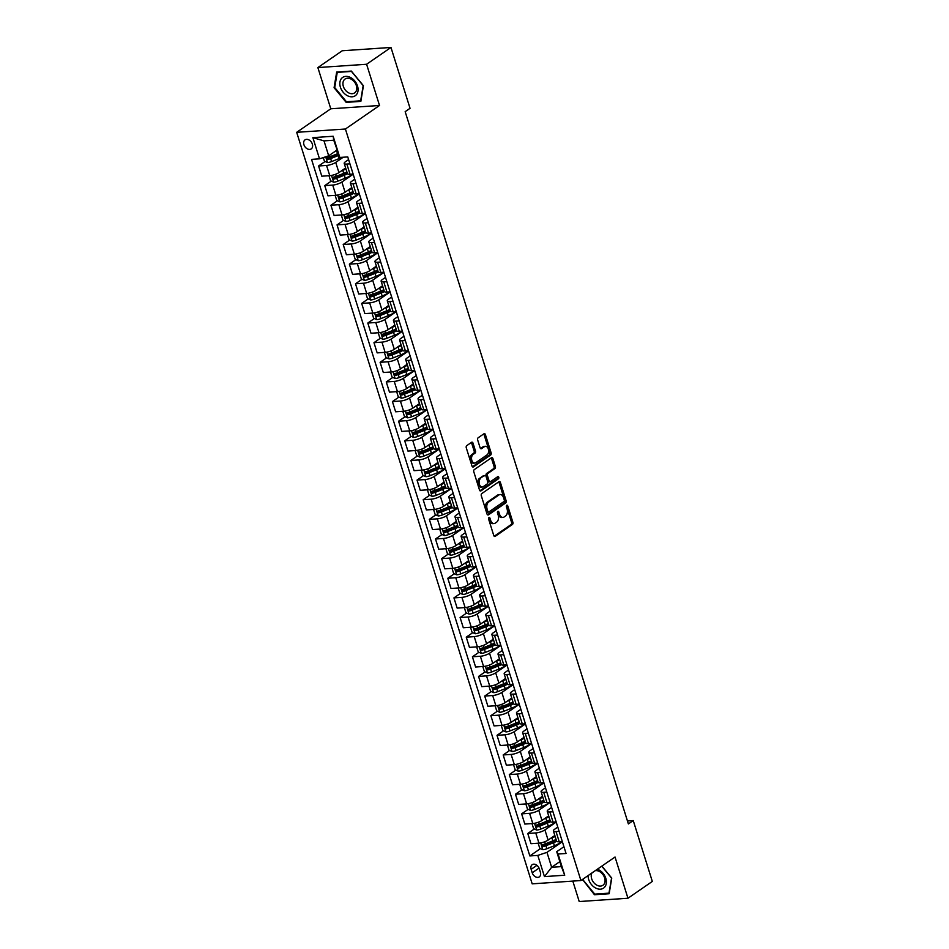 <?xml version="1.0" encoding="UTF-8"?>
<svg xmlns="http://www.w3.org/2000/svg" width="949" height="949" viewBox="0 0 949 949"><rect width="100%" height="100%" fill="white"/><g stroke="black" fill="none" stroke-linecap="round" stroke-linejoin="round"><path stroke-width="1.42" d="M488.949 517.561A1.174 0.747 86.1 0 0 488.616 519.103L493.753 535.473A1.684 1.068 86.1 0 0 494.82 536.493A1.684 1.068 86.1 0 0 495.188 536.363L512.413 524.477A1.684 1.068 86.1 0 0 512.887 522.282L507.751 505.9A1.174 0.747 86.1 0 0 506.41 506.825L507.074 508.949A5.374 3.416 86.1 0 1 505.556 515.983L504.121 516.98A5.374 3.416 86.1 0 1 502.946 517.407A5.374 3.416 86.1 0 1 499.518 514.156L498.854 512.033A1.174 0.747 86.1 0 0 497.513 512.958L498.178 515.082A5.374 3.416 86.1 0 1 496.659 522.128L495.224 523.113A5.374 3.416 86.1 0 1 494.049 523.54A5.374 3.416 86.1 0 1 490.621 520.289L489.957 518.178A1.174 0.747 86.1 0 0 488.949 517.561M303.905 144.663A5.469 3.95 -124.6 0 0 311.236 148.886A5.469 3.95 -124.6 0 0 312.34 144.094A5.469 3.95 -124.6 0 0 305.02 139.871A5.469 3.95 -124.6 0 0 303.905 144.663M473.029 443.183A1.684 1.068 86.1 0 0 471.961 442.163A1.684 1.068 86.1 0 0 471.582 442.305L466.754 445.639A1.684 1.068 86.1 0 0 466.279 447.833L471.985 466.03A1.684 1.068 86.1 0 0 473.053 467.038A1.684 1.068 86.1 0 0 473.421 466.908L490.645 455.034A1.684 1.068 86.1 0 0 491.119 452.827L485.413 434.642A1.684 1.068 86.1 0 0 484.346 433.622A1.684 1.068 86.1 0 0 483.978 433.752L478.142 437.786A1.684 1.068 86.1 0 0 477.667 439.98L480.111 447.774A1.684 1.068 86.1 0 0 481.179 448.782A1.684 1.068 86.1 0 0 481.546 448.652L484.441 446.659A4.496 2.859 86.1 0 1 485.425 446.291A4.496 2.859 86.1 0 1 488.486 449.779A4.496 2.859 86.1 0 1 487.027 454.903L475.686 462.721A4.496 2.859 86.1 0 1 474.702 463.076A4.496 2.859 86.1 0 1 471.641 459.589A4.496 2.859 86.1 0 1 473.1 454.476L474.998 453.171A1.684 1.068 86.1 0 0 475.473 450.965L473.029 443.183L471.712 443.278A1.684 1.068 86.1 0 0 471.273 442.519M379.517 105.481L366.599 64.259L390.964 47.45L342.233 50.76L317.868 67.569L330.786 108.791L296.681 132.326L345.412 129.017L379.517 105.481L330.786 108.791M572.816 881.099L579.222 901.55L627.953 898.24L615.035 857.018L580.918 880.542L345.412 129.017M627.953 898.24L652.319 881.431L633.244 820.577L627.443 820.968M390.964 47.45L410.039 108.305L405.164 111.674L628.38 823.934L633.244 820.577M481.784 493.575A1.684 1.068 86.1 0 0 481.309 495.781L487.003 513.967A1.684 1.068 86.1 0 0 488.083 514.987A1.684 1.068 86.1 0 0 488.45 514.856L505.663 502.97A1.684 1.068 86.1 0 0 506.137 500.775L500.443 482.578A1.684 1.068 86.1 0 0 499.376 481.57A1.684 1.068 86.1 0 0 498.996 481.701L481.784 493.575M479.494 490.004L473.8 471.807A1.684 1.068 86.1 0 1 474.275 469.613L491.487 457.726A1.684 1.068 86.1 0 1 491.855 457.596A1.684 1.068 86.1 0 1 492.934 458.616L495.366 466.398A1.684 1.068 86.1 0 1 494.892 468.592L487.916 473.409A1.684 1.068 86.1 0 0 487.442 475.615L489.055 480.775A1.684 1.068 86.1 0 0 490.123 481.795A1.684 1.068 86.1 0 0 490.491 481.665L497.762 476.647A1.174 0.747 86.1 0 1 498.439 478.806L480.941 490.882A1.684 1.068 86.1 0 1 480.562 491.013A1.684 1.068 86.1 0 1 479.494 490.004M540.384 872.226L539.305 868.774A5.303 3.832 -124.6 0 0 532.211 864.681A5.303 3.832 -124.6 0 0 531.143 869.331L532.223 872.783A5.303 3.832 -124.6 0 0 539.317 876.876A5.303 3.832 -124.6 0 0 540.384 872.226M296.681 132.326L532.187 883.851L580.918 880.542M559.827 861.633L551.642 867.279L561.393 866.615L556.719 851.692L558.083 854.029L566.055 853.483L347.761 156.929L339.801 157.463L333.751 140.215L324.012 140.879L328.686 155.802L336.871 150.156M558.083 854.029L564.726 875.227L544.453 876.603L537.798 855.405L546.968 852.356L562.377 841.727M540.456 848.62L529.839 855.939L537.798 855.405M529.839 855.939L311.545 159.385L319.516 158.839L312.873 137.641L333.158 136.265L339.801 157.463M366.599 64.259L317.868 67.569M546.968 852.356L551.642 867.279L544.453 876.603M325.116 161.484L318.591 165.98L326.563 165.446A6.845 1.862 -17.4 0 0 335.732 162.398L343.218 157.237M318.591 165.98L321.794 176.194L329.766 175.648A6.845 1.862 -17.4 0 0 338.923 172.611L345.638 167.973M331.272 181.117L324.748 185.613L332.719 185.079A6.845 1.862 -17.4 0 0 341.877 182.03L353.194 174.225M324.748 185.613L327.951 195.826L335.91 195.28A6.845 1.862 -17.4 0 0 345.08 192.244L351.794 187.605M337.417 200.749L330.904 205.245L338.864 204.711A6.845 1.862 -17.4 0 0 348.034 201.662L359.339 193.857M330.904 205.245L334.095 215.459L342.067 214.913A6.845 1.862 -17.4 0 0 351.237 211.876L357.951 207.238M343.574 220.382L337.049 224.877L345.021 224.344A6.845 1.862 -17.4 0 0 354.191 221.295L365.495 213.489M337.049 224.877L340.252 235.091L348.224 234.545A6.845 1.862 -17.4 0 0 357.382 231.509L364.096 226.87M349.73 240.014L343.206 244.51L351.177 243.976A6.845 1.862 -17.4 0 0 360.335 240.927L371.652 233.122M343.206 244.51L346.409 254.723L354.368 254.178A6.845 1.862 -17.4 0 0 363.538 251.141L370.252 246.503M355.875 259.646L349.362 264.142L357.322 263.608A6.845 1.862 -17.4 0 0 366.492 260.56L377.797 252.754M349.362 264.142L352.553 274.356L360.525 273.81A6.845 1.862 -17.4 0 0 369.695 270.773L376.397 266.135M362.032 279.279L355.507 283.775L363.479 283.241A6.845 1.862 -17.4 0 0 372.649 280.192L383.954 272.387M355.507 283.775L358.71 293.988L366.682 293.443A6.845 1.862 -17.4 0 0 375.84 290.406L382.554 285.768M368.176 298.911L361.664 303.407L369.636 302.873A6.845 1.862 -17.4 0 0 378.793 299.825L390.098 292.019M361.664 303.407L364.867 313.621L372.827 313.075A6.845 1.862 -17.4 0 0 381.996 310.038L388.71 305.4M374.333 318.544L367.809 323.04L375.78 322.506A6.845 1.862 -17.4 0 0 384.95 319.457L396.255 311.652M367.809 323.04L371.012 333.253L378.983 332.708A6.845 1.862 -17.4 0 0 388.153 329.671L394.855 325.033M380.49 338.176L373.965 342.672L381.937 342.138A6.845 1.862 -17.4 0 0 391.107 339.09L402.412 331.284M373.965 342.672L377.168 352.886L385.128 352.34A6.845 1.862 -17.4 0 0 394.298 349.303L401.012 344.665M386.634 357.809L380.122 362.304L388.082 361.771A6.845 1.862 -17.4 0 0 397.251 358.722L408.556 350.916M380.122 362.304L383.313 372.518L391.285 371.972A6.845 1.862 -17.4 0 0 400.454 368.936L407.168 364.297M392.791 377.441L386.267 381.937L394.238 381.403A6.845 1.862 -17.4 0 0 403.408 378.354L414.713 370.549M386.267 381.937L389.47 392.151L397.441 391.605A6.845 1.862 -17.4 0 0 406.611 388.568L413.313 383.93M398.948 397.073L392.423 401.569L400.395 401.036A6.845 1.862 -17.4 0 0 409.553 397.987L420.87 390.181M392.423 401.569L395.626 411.783L403.586 411.237A6.845 1.862 -17.4 0 0 412.756 408.2L419.47 403.562M405.093 416.706L398.58 421.202L406.54 420.668A6.845 1.862 -17.4 0 0 415.709 417.619L427.014 409.814M398.58 421.202L401.771 431.415L409.743 430.87A6.845 1.862 -17.4 0 0 418.912 427.833L425.627 423.195M411.249 436.338L404.725 440.834L412.696 440.3A6.845 1.862 -17.4 0 0 421.866 437.252L433.171 429.446M404.725 440.834L407.928 451.048L415.899 450.502A6.845 1.862 -17.4 0 0 425.057 447.465L431.771 442.827M417.406 455.971L410.881 460.467L418.853 459.933A6.845 1.862 -17.4 0 0 428.011 456.884L439.328 449.079M410.881 460.467L414.084 470.68L422.044 470.135A6.845 1.862 -17.4 0 0 431.214 467.086L437.928 462.46M423.551 475.603L417.038 480.099L424.998 479.565A6.845 1.862 -17.4 0 0 434.168 476.517L445.472 468.711M417.038 480.099L420.229 490.313L428.201 489.767A6.845 1.862 -17.4 0 0 437.37 486.718L444.085 482.092M429.707 495.236L423.183 499.732L431.154 499.198A6.845 1.862 -17.4 0 0 440.324 496.149L451.629 488.344M423.183 499.732L426.386 509.945L434.357 509.399A6.845 1.862 -17.4 0 0 443.515 506.351L450.229 501.724M435.864 514.868L429.339 519.364L437.311 518.83A6.845 1.862 -17.4 0 0 446.469 515.782L457.786 507.976M429.339 519.364L432.542 529.578L440.502 529.032A6.845 1.862 -17.4 0 0 449.672 525.983L456.386 521.357M442.009 534.501L435.496 538.996L443.456 538.463A6.845 1.862 -17.4 0 0 452.626 535.414L463.931 527.608M435.496 538.996L438.687 549.21L446.659 548.664A6.845 1.862 -17.4 0 0 455.828 545.616L462.531 540.989M448.165 554.133L441.641 558.629L449.612 558.095A6.845 1.862 -17.4 0 0 458.782 555.046L470.087 547.241M441.641 558.629L444.844 568.842L452.815 568.297A6.845 1.862 -17.4 0 0 461.973 565.248L468.687 560.622M454.322 573.765L447.798 578.261L455.769 577.727A6.845 1.862 -17.4 0 0 464.927 574.679L476.232 566.873M447.798 578.261L451 588.475L458.96 587.929A6.845 1.862 -17.4 0 0 468.13 584.881L474.844 580.254M460.467 593.398L453.942 597.894L461.914 597.36A6.845 1.862 -17.4 0 0 471.084 594.311L482.389 586.506M453.942 597.894L457.145 608.107L465.117 607.562A6.845 1.862 -17.4 0 0 474.286 604.513L480.989 599.887M466.623 613.03L460.099 617.526L468.071 616.992A6.845 1.862 -17.4 0 0 477.24 613.944L488.545 606.138M460.099 617.526L463.302 627.74L471.273 627.194A6.845 1.862 -17.4 0 0 480.431 624.145L487.145 619.519M472.768 632.663L466.256 637.159L474.215 636.625A6.845 1.862 -17.4 0 0 483.385 633.576L494.69 625.771M466.256 637.159L469.447 647.372L477.418 646.827A6.845 1.862 -17.4 0 0 486.588 643.778L493.302 639.151M478.925 652.295L472.4 656.791L480.372 656.257A6.845 1.862 -17.4 0 0 489.542 653.209L500.847 645.403M472.4 656.791L475.603 667.005L483.575 666.459A6.845 1.862 -17.4 0 0 492.745 663.41L499.447 658.784M485.081 671.928L478.557 676.423L486.529 675.89A6.845 1.862 -17.4 0 0 495.686 672.841L507.003 665.035M478.557 676.423L481.76 686.637L489.72 686.091A6.845 1.862 -17.4 0 0 498.889 683.043L505.603 678.416M491.226 691.56L484.714 696.056L492.673 695.522A6.845 1.862 -17.4 0 0 501.843 692.473L513.148 684.668M484.714 696.056L487.905 706.27L495.876 705.724A6.845 1.862 -17.4 0 0 505.046 702.675L511.76 698.049M497.383 711.192L490.858 715.688L498.83 715.155A6.845 1.862 -17.4 0 0 508 712.106L519.305 704.3M490.858 715.688L494.061 725.902L502.033 725.356A6.845 1.862 -17.4 0 0 511.191 722.308L517.905 717.681M503.539 730.825L497.015 735.321L504.987 734.787A6.845 1.862 -17.4 0 0 514.144 731.738L525.461 723.933M497.015 735.321L500.218 745.534L508.178 744.989A6.845 1.862 -17.4 0 0 517.347 741.94L524.062 737.314M509.684 750.457L503.172 754.953L511.131 754.419A6.845 1.862 -17.4 0 0 520.301 751.371L531.606 743.565M503.172 754.953L506.363 765.167L514.334 764.621A6.845 1.862 -17.4 0 0 523.504 761.572L530.218 756.946M515.841 770.09L509.316 774.586L517.288 774.052A6.845 1.862 -17.4 0 0 526.458 771.003L537.763 763.198M509.316 774.586L512.519 784.799L520.491 784.254A6.845 1.862 -17.4 0 0 529.649 781.205L536.363 776.579M521.997 789.722L515.473 794.218L523.445 793.684A6.845 1.862 -17.4 0 0 532.603 790.636L543.919 782.83M515.473 794.218L518.676 804.432L526.636 803.886A6.845 1.862 -17.4 0 0 535.805 800.837L542.52 796.211M528.142 809.355L521.63 813.851L529.589 813.317A6.845 1.862 -17.4 0 0 538.759 810.268L550.064 802.463M521.63 813.851L524.821 824.064L532.792 823.518A6.845 1.862 -17.4 0 0 541.962 820.47L548.664 815.843M534.299 828.987L527.774 833.483L535.746 832.949A6.845 1.862 -17.4 0 0 544.916 829.901L556.221 822.095M527.774 833.483L530.977 843.697L538.949 843.151A6.845 1.862 -17.4 0 0 548.107 840.102L554.821 835.476M563.931 846.71L556.719 851.692M557.787 827.077L554.655 829.236A6.845 1.862 -17.4 0 0 553.397 830.921A6.845 1.862 -17.4 0 0 556.031 831.573L559.115 831.36M551.63 807.445L548.51 809.604A6.845 1.862 -17.4 0 0 547.241 811.288A6.845 1.862 -17.4 0 0 549.874 811.941L552.97 811.727M545.473 787.812L542.354 789.971A6.845 1.862 -17.4 0 0 541.096 791.656A6.845 1.862 -17.4 0 0 543.718 792.308L546.814 792.095M539.329 768.18L536.197 770.339A6.845 1.862 -17.4 0 0 534.939 772.023A6.845 1.862 -17.4 0 0 537.573 772.676L540.669 772.462M533.172 748.547L530.052 750.706A6.845 1.862 -17.4 0 0 528.783 752.391A6.845 1.862 -17.4 0 0 531.416 753.043L534.512 752.83M527.015 728.915L523.895 731.074A6.845 1.862 -17.4 0 0 522.638 732.758A6.845 1.862 -17.4 0 0 525.26 733.411L528.356 733.197M520.871 709.283L517.739 711.442A6.845 1.862 -17.4 0 0 516.481 713.126A6.845 1.862 -17.4 0 0 519.115 713.778L522.211 713.565M514.714 689.65L511.594 691.809A6.845 1.862 -17.4 0 0 510.325 693.494A6.845 1.862 -17.4 0 0 512.958 694.146L516.054 693.933M508.557 670.018L505.437 672.177A6.845 1.862 -17.4 0 0 504.18 673.861A6.845 1.862 -17.4 0 0 506.813 674.514L509.898 674.3M502.412 650.385L499.281 652.544A6.845 1.862 -17.4 0 0 498.023 654.229A6.845 1.862 -17.4 0 0 500.657 654.881L503.753 654.668M496.256 630.753L493.136 632.912A6.845 1.862 -17.4 0 0 491.867 634.596A6.845 1.862 -17.4 0 0 494.5 635.249L497.596 635.035M490.099 611.12L486.979 613.279A6.845 1.862 -17.4 0 0 485.722 614.964A6.845 1.862 -17.4 0 0 488.355 615.616L491.44 615.403M483.954 591.488L480.835 593.647A6.845 1.862 -17.4 0 0 479.565 595.331A6.845 1.862 -17.4 0 0 482.199 595.984L485.295 595.77M477.798 571.856L474.678 574.015A6.845 1.862 -17.4 0 0 473.409 575.699A6.845 1.862 -17.4 0 0 476.042 576.351L479.138 576.138M471.653 552.223L468.521 554.382A6.845 1.862 -17.4 0 0 467.264 556.067A6.845 1.862 -17.4 0 0 469.897 556.719L472.982 556.505M465.496 532.591L462.377 534.75A6.845 1.862 -17.4 0 0 461.107 536.434A6.845 1.862 -17.4 0 0 463.741 537.087L466.837 536.873M459.34 512.958L456.22 515.117A6.845 1.862 -17.4 0 0 454.962 516.802A6.845 1.862 -17.4 0 0 457.584 517.454L460.68 517.241M453.195 493.326L450.063 495.485A6.845 1.862 -17.4 0 0 448.806 497.169A6.845 1.862 -17.4 0 0 451.439 497.822L454.535 497.608M447.038 473.693L443.918 475.852A6.845 1.862 -17.4 0 0 442.649 477.537A6.845 1.862 -17.4 0 0 445.283 478.189L448.379 477.976M440.882 454.061L437.762 456.22A6.845 1.862 -17.4 0 0 436.504 457.904A6.845 1.862 -17.4 0 0 439.126 458.557L442.222 458.343M434.737 434.428L431.605 436.587A6.845 1.862 -17.4 0 0 430.348 438.272A6.845 1.862 -17.4 0 0 432.981 438.924L436.077 438.711M428.58 414.796L425.46 416.955A6.845 1.862 -17.4 0 0 424.191 418.639A6.845 1.862 -17.4 0 0 426.825 419.292L429.921 419.078M422.424 395.175L419.304 397.323A6.845 1.862 -17.4 0 0 418.046 399.007A6.845 1.862 -17.4 0 0 420.68 399.659L423.764 399.446M416.279 375.543L413.147 377.69A6.845 1.862 -17.4 0 0 411.89 379.375A6.845 1.862 -17.4 0 0 414.523 380.027L417.619 379.814M410.122 355.911L407.002 358.058A6.845 1.862 -17.4 0 0 405.733 359.742A6.845 1.862 -17.4 0 0 408.367 360.395L411.463 360.181M403.966 336.278L400.846 338.425A6.845 1.862 -17.4 0 0 399.588 340.11A6.845 1.862 -17.4 0 0 402.222 340.762L405.306 340.549M397.821 316.646L394.689 318.793A6.845 1.862 -17.4 0 0 393.432 320.477A6.845 1.862 -17.4 0 0 396.065 321.13L399.161 320.916M391.664 297.013L388.544 299.16A6.845 1.862 -17.4 0 0 387.275 300.845A6.845 1.862 -17.4 0 0 389.909 301.497L393.005 301.284M385.508 277.381L382.388 279.528A6.845 1.862 -17.4 0 0 381.13 281.212A6.845 1.862 -17.4 0 0 383.764 281.865L386.848 281.651M379.363 257.748L376.243 259.896A6.845 1.862 -17.4 0 0 374.974 261.592A6.845 1.862 -17.4 0 0 377.607 262.232L380.703 262.019M373.206 238.116L370.086 240.263A6.845 1.862 -17.4 0 0 368.829 241.959A6.845 1.862 -17.4 0 0 371.45 242.6L374.547 242.386M367.061 218.484L363.93 220.631A6.845 1.862 -17.4 0 0 362.672 222.327A6.845 1.862 -17.4 0 0 365.306 222.968L368.402 222.754M360.905 198.851L357.785 200.998A6.845 1.862 -17.4 0 0 356.516 202.695A6.845 1.862 -17.4 0 0 359.149 203.335L362.245 203.122M354.748 179.219L351.628 181.366A6.845 1.862 -17.4 0 0 350.371 183.062A6.845 1.862 -17.4 0 0 352.992 183.703L356.089 183.489M348.603 159.586L345.472 161.733A6.845 1.862 -17.4 0 0 344.214 163.43A6.845 1.862 -17.4 0 0 346.848 164.07L349.944 163.857M550.088 841.965L545.153 845.381M543.943 822.332L538.996 825.749M537.786 802.7L532.852 806.116M531.63 783.067L526.695 786.484M525.485 763.435L520.538 766.851M519.328 743.802L514.394 747.219M513.184 724.17L508.237 727.586M507.027 704.538L502.08 707.954M500.87 684.905L495.936 688.322M494.726 665.273L489.779 668.689M488.569 645.64L483.622 649.057M482.412 626.008L477.477 629.424M476.268 606.375L471.321 609.792M470.111 586.743L465.176 590.159M463.954 567.111L459.019 570.527M457.809 547.478L452.863 550.894M451.653 527.846L446.718 531.262M445.496 508.213L440.561 511.63M439.351 488.581L434.405 491.997M433.195 468.948L428.26 472.365M427.05 449.316L422.103 452.732M420.893 429.683L415.947 433.1M414.737 410.063L409.802 413.467M408.592 390.43L403.645 393.835M402.435 370.798L397.489 374.203M396.279 351.166L391.344 354.57M390.134 331.533L385.187 334.938M383.977 311.901L379.031 315.305M377.821 292.268L372.886 295.673M371.676 272.636L366.729 276.04M365.519 253.003L360.584 256.408M359.363 233.371L354.428 236.775M353.218 213.739L348.271 217.143M347.061 194.106L342.126 197.511M340.905 174.474L335.97 177.878M334.76 154.841L329.813 158.246M553.397 830.921L556.6 841.134A6.845 1.862 -17.4 0 0 559.222 841.775L562.318 841.561M547.241 811.288L550.444 821.502A6.845 1.862 -17.4 0 0 553.077 822.142L556.173 821.929M541.096 791.656L544.287 801.869A6.845 1.862 -17.4 0 0 546.921 802.51L550.017 802.296M534.939 772.023L538.142 782.237A6.845 1.862 -17.4 0 0 540.764 782.878L543.86 782.664M528.783 752.391L531.986 762.605A6.845 1.862 -17.4 0 0 534.619 763.245L537.715 763.032M522.638 732.758L525.829 742.972A6.845 1.862 -17.4 0 0 528.463 743.613L531.559 743.399M516.481 713.126L519.684 723.34A6.845 1.862 -17.4 0 0 522.318 723.98L525.402 723.767M510.325 693.494L513.528 703.707A6.845 1.862 -17.4 0 0 516.161 704.348L519.257 704.134M504.18 673.861L507.371 684.075A6.845 1.862 -17.4 0 0 510.004 684.715L513.101 684.502M498.023 654.229L501.226 664.442A6.845 1.862 -17.4 0 0 503.86 665.083L506.944 664.869M491.867 634.596L495.07 644.81A6.845 1.862 -17.4 0 0 497.703 645.45L500.799 645.237M485.722 614.964L488.913 625.177A6.845 1.862 -17.4 0 0 491.546 625.818L494.643 625.605M479.565 595.331L482.768 605.545A6.845 1.862 -17.4 0 0 485.402 606.186L488.486 605.972M473.409 575.699L476.612 585.913A6.845 1.862 -17.4 0 0 479.245 586.553L482.341 586.34M467.264 556.067L470.467 566.28A6.845 1.862 -17.4 0 0 473.088 566.921L476.184 566.707M461.107 536.434L464.31 546.648A6.845 1.862 -17.4 0 0 466.944 547.288L470.04 547.087M454.962 516.802L458.153 527.015A6.845 1.862 -17.4 0 0 460.787 527.656L463.883 527.454M448.806 497.169L452.009 507.383A6.845 1.862 -17.4 0 0 454.63 508.023L457.726 507.822M442.649 477.537L445.852 487.75A6.845 1.862 -17.4 0 0 448.486 488.391L451.582 488.189M436.504 457.904L439.695 468.118A6.845 1.862 -17.4 0 0 442.329 468.759L445.425 468.557M430.348 438.272L433.551 448.486A6.845 1.862 -17.4 0 0 436.184 449.126L439.268 448.924M424.191 418.639L427.394 428.853A6.845 1.862 -17.4 0 0 430.027 429.494L433.124 429.292M418.046 399.007L421.237 409.221A6.845 1.862 -17.4 0 0 423.871 409.861L426.967 409.66M411.89 379.375L415.093 389.588A6.845 1.862 -17.4 0 0 417.726 390.229L420.81 390.027M405.733 359.742L408.936 369.956A6.845 1.862 -17.4 0 0 411.569 370.596L414.666 370.395M399.588 340.11L402.779 350.323A6.845 1.862 -17.4 0 0 405.413 350.964L408.509 350.762M393.432 320.477L396.635 330.691A6.845 1.862 -17.4 0 0 399.268 331.331L402.352 331.13M387.275 300.845L390.478 311.058A6.845 1.862 -17.4 0 0 393.111 311.699L396.207 311.497M381.13 281.212L384.333 291.426A6.845 1.862 -17.4 0 0 386.955 292.067L390.051 291.865M374.974 261.592L378.177 271.794A6.845 1.862 -17.4 0 0 380.81 272.434L383.894 272.233M368.829 241.959L372.02 252.161A6.845 1.862 -17.4 0 0 374.653 252.802L377.749 252.6M362.672 222.327L365.875 232.529A6.845 1.862 -17.4 0 0 368.497 233.169L371.593 232.968M356.516 202.695L359.718 212.896A6.845 1.862 -17.4 0 0 362.352 213.537L365.448 213.335M350.371 183.062L353.562 193.264A6.845 1.862 -17.4 0 0 356.195 193.904L359.291 193.703M344.214 163.43L347.417 173.631A6.845 1.862 -17.4 0 0 350.039 174.272L353.135 174.07M328.686 155.802L319.516 158.839M561.393 866.615L564.726 875.227M312.873 137.641L324.012 140.879M333.158 136.265L333.751 140.215M582.496 879.462L594.477 894.741L609.151 893.744L611.749 878.086L601.856 866.105M336.67 72.065L334.084 87.723L346.171 102.373L360.845 101.377L363.431 85.73L351.344 71.068L336.67 72.065M595.45 894.077L594.477 894.741M583.101 879.593L582.389 880.079M347.132 101.709L346.171 102.373M334.783 87.237L334.084 87.723M488.593 518.13A1.174 0.747 86.1 0 1 488.64 518.261L489.304 520.384A5.374 3.416 86.1 0 0 492.733 523.634L494.049 523.54M502.946 517.407L501.63 517.502A5.374 3.416 86.1 0 1 498.201 514.251L497.537 512.128A1.174 0.747 86.1 0 0 497.49 511.997M494.192 536.232L511.096 524.572A1.684 1.068 86.1 0 0 511.558 522.365L506.434 505.995A1.174 0.747 86.1 0 0 506.386 505.853M487.442 514.726L504.346 503.065A1.684 1.068 86.1 0 0 504.821 500.858L499.127 482.673A1.684 1.068 86.1 0 0 498.688 481.914M487.822 511.357A1.174 0.747 86.1 0 0 488.83 511.974L503.943 501.547A1.174 0.747 86.1 0 0 504.275 500.004L503.575 497.762A5.374 3.416 86.1 0 0 500.147 494.512A5.374 3.416 86.1 0 0 498.96 494.951L488.628 502.068A5.374 3.416 86.1 0 0 487.122 509.115L487.822 511.357L486.505 511.44A1.174 0.747 86.1 0 0 487.513 512.057M500.147 494.512L498.83 494.607A5.374 3.416 86.1 0 0 497.644 495.034L498.96 494.951M486.505 511.44L485.805 509.21A5.374 3.416 86.1 0 1 487.312 502.163L497.644 495.034M490.123 481.795L488.806 481.89A1.684 1.068 86.1 0 1 487.739 480.87L486.125 475.71A1.684 1.068 86.1 0 1 486.6 473.504L493.575 468.687A1.684 1.068 86.1 0 0 494.049 466.481L491.606 458.699A1.684 1.068 86.1 0 0 491.179 457.952M479.933 490.752L497.122 478.889A1.174 0.747 86.1 0 0 497.276 476.979M480.668 478.415A4.496 2.859 86.1 0 0 479.209 483.527A4.496 2.859 86.1 0 0 482.258 487.015A4.496 2.859 86.1 0 0 483.255 486.659L487.24 483.907A1.684 1.068 86.1 0 0 487.715 481.701L486.102 476.54A1.684 1.068 86.1 0 0 485.022 475.52A1.684 1.068 86.1 0 0 484.654 475.663L479.352 478.498A4.496 2.859 86.1 0 0 477.893 483.622A4.496 2.859 86.1 0 0 480.941 487.11L482.258 487.015M484.097 475.698A1.684 1.068 86.1 0 0 483.705 475.615A1.684 1.068 86.1 0 0 483.338 475.746L484.654 475.663M479.352 478.498L483.338 475.746M474.702 463.076L473.385 463.171A4.496 2.859 86.1 0 1 470.324 459.684A4.496 2.859 86.1 0 1 471.783 454.559L473.681 453.254A1.684 1.068 86.1 0 0 474.144 451.06L471.712 443.278M485.425 446.291L484.109 446.386A4.496 2.859 86.1 0 0 483.124 446.742L484.441 446.659M480.55 448.521L483.124 446.742M472.424 466.778L489.328 455.117A1.684 1.068 86.1 0 0 489.803 452.922L484.097 434.725A1.684 1.068 86.1 0 0 483.658 433.978M538.83 843.163L538.285 843.602L539.767 848.311L542.887 849.711A4.531 1.234 -17.4 0 0 546.909 848.714L554.418 845.725A13.084 3.571 -17.4 0 0 561.618 841.609M550.527 838.442L551.962 837.872A13.084 3.571 -17.4 0 0 555.129 836.449M553.053 836.698A10.866 2.966 -17.4 0 0 554.904 835.737M556.067 839.438A13.084 3.571 162.6 0 1 552.899 840.85L545.39 843.839A4.531 1.234 162.6 0 1 542.472 844.693L543.065 846.579A4.531 1.234 -17.4 0 0 545.972 845.725L553.492 842.736A13.084 3.571 -17.4 0 0 556.683 841.3M556.434 840.6A10.866 2.966 162.6 0 1 552.757 842.356L545.236 845.345A2.313 0.629 162.6 0 1 544.465 845.606L543.184 845.013M532.674 823.53L532.14 823.969L533.611 828.679L536.743 830.078A4.531 1.234 -17.4 0 0 540.752 829.082L548.273 826.093A13.084 3.571 -17.4 0 0 555.473 821.976M544.37 818.809L545.805 818.24A13.084 3.571 -17.4 0 0 548.973 816.816M546.897 817.065A10.866 2.966 -17.4 0 0 548.747 816.104M549.91 819.806A13.084 3.571 162.6 0 1 546.743 821.217L539.234 824.207A4.531 1.234 162.6 0 1 536.327 825.061L536.909 826.947A4.531 1.234 -17.4 0 0 539.827 826.093L547.336 823.103A13.084 3.571 -17.4 0 0 550.527 821.668M550.278 820.968A10.866 2.966 162.6 0 1 546.6 822.724L539.091 825.713A2.313 0.629 162.6 0 1 538.32 825.974L537.039 825.381M526.529 803.898L525.983 804.337L527.466 809.046L530.586 810.446A4.531 1.234 -17.4 0 0 534.607 809.45L542.116 806.46A13.084 3.571 -17.4 0 0 549.317 802.344M538.225 799.177L539.661 798.607A13.084 3.571 -17.4 0 0 542.816 797.184M540.74 797.433A10.866 2.966 -17.4 0 0 542.603 796.472M543.753 800.173A13.084 3.571 162.6 0 1 540.598 801.585L533.077 804.574A4.531 1.234 162.6 0 1 530.171 805.428L530.764 807.314A4.531 1.234 -17.4 0 0 533.67 806.46L541.179 803.471A13.084 3.571 -17.4 0 0 544.382 802.035M544.121 801.336A10.866 2.966 162.6 0 1 540.444 803.091L532.935 806.081A2.313 0.629 162.6 0 1 532.164 806.342L530.882 805.748M520.372 784.265L519.827 784.704L521.309 789.414L524.429 790.814A4.531 1.234 -17.4 0 0 528.451 789.817L535.971 786.828A13.084 3.571 -17.4 0 0 543.16 782.711M532.069 779.544L533.504 778.975A13.084 3.571 -17.4 0 0 536.671 777.551M534.595 777.8A10.866 2.966 -17.4 0 0 536.446 776.84M537.609 780.541A13.084 3.571 162.6 0 1 534.441 781.952L526.932 784.942A4.531 1.234 162.6 0 1 524.014 785.796L524.607 787.682A4.531 1.234 -17.4 0 0 527.514 786.828L535.034 783.838A13.084 3.571 -17.4 0 0 538.225 782.403M537.976 781.703A10.866 2.966 162.6 0 1 534.299 783.459L526.778 786.448A2.313 0.629 162.6 0 1 526.007 786.709L524.738 786.116M514.216 764.633L513.682 765.072L515.153 769.781L518.284 771.181A4.531 1.234 -17.4 0 0 522.306 770.185L529.815 767.195A13.084 3.571 -17.4 0 0 537.015 763.079M525.912 759.912L527.347 759.342A13.084 3.571 -17.4 0 0 530.515 757.919M528.439 758.168A10.866 2.966 -17.4 0 0 530.289 757.207M531.452 760.908A13.084 3.571 162.6 0 1 528.285 762.32L520.776 765.309A4.531 1.234 162.6 0 1 517.869 766.163L518.451 768.049A4.531 1.234 -17.4 0 0 521.369 767.195L528.878 764.206A13.084 3.571 -17.4 0 0 532.069 762.771M531.82 762.071A10.866 2.966 162.6 0 1 528.142 763.826L520.633 766.816A2.313 0.629 162.6 0 1 519.862 767.077L518.581 766.484M588.131 875.571A11.115 8.031 -124.6 0 0 594.015 887.007A11.115 8.031 -124.6 0 0 604.311 887.505A11.115 8.031 -124.6 0 0 605.545 877.576A11.115 8.031 -124.6 0 0 597.348 869.213M592.01 872.89A8.422 6.074 -124.6 0 0 594.003 882.878A8.422 6.074 -124.6 0 0 602.935 885.263A8.422 6.074 -124.6 0 0 603.493 884.812A8.422 6.074 -124.6 0 0 603.623 875.63A8.422 6.074 -124.6 0 0 595.248 870.66M611.595 877.908L608.973 893.151L594.75 894.124L583.042 879.913L583.196 878.976M601.749 866.176L611.488 877.979M357.512 86.003A11.115 8.031 -124.6 0 0 345.756 76.383A11.115 8.031 -124.6 0 0 340.394 87.166A11.115 8.031 -124.6 0 0 352.15 96.798A11.115 8.031 -124.6 0 0 357.512 86.003M356.326 85.54A8.422 6.074 -124.6 0 0 345.056 79.04A8.422 6.074 -124.6 0 0 343.36 86.418A8.422 6.074 -124.6 0 0 354.618 92.907A8.422 6.074 -124.6 0 0 356.326 85.54M346.444 101.757L334.736 87.557L337.239 72.385L351.462 71.424L363.17 85.624L360.667 100.796L346.444 101.757M508.071 745.001L507.525 745.439L509.008 750.149L512.128 751.549A4.531 1.234 -17.4 0 0 516.149 750.552L523.658 747.563A13.084 3.571 -17.4 0 0 530.859 743.447M519.767 740.279L521.203 739.71A13.084 3.571 -17.4 0 0 524.37 738.286M522.282 738.536A10.866 2.966 -17.4 0 0 524.145 737.575M525.295 741.276A13.084 3.571 162.6 0 1 522.14 742.687L514.619 745.677A4.531 1.234 162.6 0 1 511.713 746.531L512.306 748.417A4.531 1.234 -17.4 0 0 515.212 747.563L522.721 744.574A13.084 3.571 -17.4 0 0 525.924 743.138M525.663 742.438A10.866 2.966 162.6 0 1 521.986 744.194L514.477 747.183A2.313 0.629 162.6 0 1 513.706 747.444L512.424 746.851M501.914 725.368L501.38 725.807L502.851 730.516L505.983 731.916A4.531 1.234 -17.4 0 0 509.993 730.92L517.513 727.93A13.084 3.571 -17.4 0 0 524.702 723.814M513.611 720.647L515.046 720.077A13.084 3.571 -17.4 0 0 518.213 718.654M516.137 718.903A10.866 2.966 -17.4 0 0 517.988 717.942M519.15 721.643A13.084 3.571 162.6 0 1 515.983 723.055L508.474 726.044A4.531 1.234 162.6 0 1 505.556 726.898L506.149 728.785A4.531 1.234 -17.4 0 0 509.055 727.93L516.576 724.941A13.084 3.571 -17.4 0 0 519.767 723.506M519.518 722.806A10.866 2.966 162.6 0 1 515.841 724.561L508.32 727.551A2.313 0.629 162.6 0 1 507.549 727.812L506.28 727.219M495.769 705.736L495.224 706.175L496.695 710.884L499.826 712.284A4.531 1.234 -17.4 0 0 503.848 711.287L511.357 708.298A13.084 3.571 -17.4 0 0 518.557 704.182M507.454 701.014L508.889 700.445A13.084 3.571 -17.4 0 0 512.057 699.022M509.981 699.271A10.866 2.966 -17.4 0 0 511.831 698.31M512.994 702.011A13.084 3.571 162.6 0 1 509.827 703.423L502.318 706.412A4.531 1.234 162.6 0 1 499.411 707.266L499.993 709.152A4.531 1.234 -17.4 0 0 502.911 708.298L510.42 705.309A13.084 3.571 -17.4 0 0 513.611 703.873M513.362 703.173A10.866 2.966 162.6 0 1 509.684 704.929L502.175 707.918A2.313 0.629 162.6 0 1 501.404 708.179L500.123 707.586M489.613 686.103L489.067 686.542L490.55 691.252L493.67 692.651A4.531 1.234 -17.4 0 0 497.691 691.655L505.2 688.666A13.084 3.571 -17.4 0 0 512.401 684.549M501.309 681.382L502.745 680.813A13.084 3.571 -17.4 0 0 505.912 679.389M503.836 679.638A10.866 2.966 -17.4 0 0 505.687 678.677M506.837 682.378A13.084 3.571 162.6 0 1 503.682 683.79L496.161 686.779A4.531 1.234 162.6 0 1 493.255 687.634L493.848 689.52A4.531 1.234 -17.4 0 0 496.754 688.666L504.263 685.676A13.084 3.571 -17.4 0 0 507.466 684.241M507.205 683.541A10.866 2.966 162.6 0 1 503.528 685.297L496.019 688.286A2.313 0.629 162.6 0 1 495.248 688.547L493.966 687.954M483.456 666.471L482.922 666.91L484.393 671.619L487.525 673.019A4.531 1.234 -17.4 0 0 491.535 672.022L499.055 669.033A13.084 3.571 -17.4 0 0 506.244 664.917M495.153 661.75L496.588 661.18A13.084 3.571 -17.4 0 0 499.755 659.757M497.679 660.006A10.866 2.966 -17.4 0 0 499.53 659.045M500.692 662.746A13.084 3.571 162.6 0 1 497.525 664.158L490.016 667.147A4.531 1.234 162.6 0 1 487.098 668.001L487.691 669.887A4.531 1.234 -17.4 0 0 490.609 669.033L498.118 666.044A13.084 3.571 -17.4 0 0 501.309 664.608M501.06 663.909A10.866 2.966 162.6 0 1 497.383 665.664L489.862 668.654A2.313 0.629 162.6 0 1 489.091 668.915L487.822 668.321M477.311 646.838L476.766 647.277L478.237 651.987L481.368 653.386A4.531 1.234 -17.4 0 0 485.39 652.39L492.899 649.401A13.084 3.571 -17.4 0 0 500.099 645.284M488.996 642.117L490.443 641.548A13.084 3.571 -17.4 0 0 493.599 640.124M491.523 640.373A10.866 2.966 -17.4 0 0 493.385 639.412M494.536 643.114A13.084 3.571 162.6 0 1 491.368 644.525L483.86 647.515A4.531 1.234 162.6 0 1 480.953 648.369L481.546 650.255A4.531 1.234 -17.4 0 0 484.453 649.401L491.962 646.411A13.084 3.571 -17.4 0 0 495.164 644.976M494.904 644.288A10.866 2.966 162.6 0 1 491.226 646.032L483.717 649.021A2.313 0.629 162.6 0 1 482.946 649.282L481.665 648.689M471.155 627.206L470.609 627.645L472.092 632.354L475.212 633.754A4.531 1.234 -17.4 0 0 479.233 632.758L486.742 629.768A13.084 3.571 -17.4 0 0 493.943 625.652M482.851 622.485L484.287 621.915A13.084 3.571 -17.4 0 0 487.454 620.492M485.378 620.741A10.866 2.966 -17.4 0 0 487.228 619.78M488.391 623.481A13.084 3.571 162.6 0 1 485.224 624.893L477.703 627.882A4.531 1.234 162.6 0 1 474.797 628.736L475.39 630.622A4.531 1.234 -17.4 0 0 478.296 629.768L485.817 626.779A13.084 3.571 -17.4 0 0 489.008 625.344M488.759 624.656A10.866 2.966 162.6 0 1 485.069 626.399L477.561 629.389A2.313 0.629 162.6 0 1 476.789 629.65L475.508 629.057M464.998 607.574L464.464 608.012L465.935 612.722L469.067 614.122A4.531 1.234 -17.4 0 0 473.077 613.125L480.597 610.136A13.084 3.571 -17.4 0 0 487.786 606.02M476.695 602.852L478.13 602.283A13.084 3.571 -17.4 0 0 481.297 600.859M479.221 601.108A10.866 2.966 -17.4 0 0 481.072 600.148M482.234 603.849A13.084 3.571 162.6 0 1 479.067 605.26L471.558 608.25A4.531 1.234 162.6 0 1 468.64 609.104L469.233 610.99A4.531 1.234 -17.4 0 0 472.151 610.136L479.66 607.146A13.084 3.571 -17.4 0 0 482.851 605.711M482.602 605.023A10.866 2.966 162.6 0 1 478.925 606.767L471.404 609.756A2.313 0.629 162.6 0 1 470.633 610.017L469.364 609.424M458.853 587.941L458.308 588.38L459.779 593.089L462.91 594.489A4.531 1.234 -17.4 0 0 466.932 593.493L474.441 590.503A13.084 3.571 -17.4 0 0 481.641 586.399M470.55 583.22L471.985 582.65A13.084 3.571 -17.4 0 0 475.141 581.227M473.065 581.476A10.866 2.966 -17.4 0 0 474.927 580.515M476.078 584.216A13.084 3.571 162.6 0 1 472.91 585.628L465.401 588.617A4.531 1.234 162.6 0 1 462.495 589.471L463.088 591.357A4.531 1.234 -17.4 0 0 465.995 590.503L473.504 587.514A13.084 3.571 -17.4 0 0 476.706 586.079M476.445 585.391A10.866 2.966 162.6 0 1 472.768 587.134L465.259 590.124A2.313 0.629 162.6 0 1 464.488 590.385L463.207 589.792M452.697 568.309L452.151 568.748L453.634 573.457L456.754 574.857A4.531 1.234 -17.4 0 0 460.775 573.86L468.284 570.871A13.084 3.571 -17.4 0 0 475.485 566.767M464.393 563.587L465.829 563.018A13.084 3.571 -17.4 0 0 468.996 561.594M466.92 561.844A10.866 2.966 -17.4 0 0 468.77 560.883M469.933 564.584A13.084 3.571 162.6 0 1 466.766 565.995L459.245 568.985A4.531 1.234 162.6 0 1 456.339 569.839L456.932 571.725A4.531 1.234 -17.4 0 0 459.838 570.871L467.359 567.882A13.084 3.571 -17.4 0 0 470.55 566.446M470.301 565.758A10.866 2.966 162.6 0 1 466.623 567.502L459.102 570.491A2.313 0.629 162.6 0 1 458.331 570.752L457.05 570.159M446.54 548.676L446.006 549.115L447.477 553.825L450.609 555.224A4.531 1.234 -17.4 0 0 454.618 554.228L462.139 551.239A13.084 3.571 -17.4 0 0 469.328 547.134M458.237 543.955L459.672 543.386A13.084 3.571 -17.4 0 0 462.839 541.962M460.763 542.211A10.866 2.966 -17.4 0 0 462.614 541.25M463.776 544.951A13.084 3.571 162.6 0 1 460.609 546.363L453.1 549.352A4.531 1.234 162.6 0 1 450.194 550.206L450.775 552.093A4.531 1.234 -17.4 0 0 453.693 551.239L461.202 548.249A13.084 3.571 -17.4 0 0 464.393 546.814M464.144 546.126A10.866 2.966 162.6 0 1 460.467 547.87L452.958 550.859A2.313 0.629 162.6 0 1 452.187 551.12L450.905 550.527M440.395 529.044L439.85 529.483L441.332 534.192L444.452 535.592A4.531 1.234 -17.4 0 0 448.474 534.595L455.983 531.606A13.084 3.571 -17.4 0 0 463.183 527.502M452.092 524.322L453.527 523.753A13.084 3.571 -17.4 0 0 456.683 522.33M454.607 522.579A10.866 2.966 -17.4 0 0 456.469 521.618M457.62 525.319A13.084 3.571 162.6 0 1 454.464 526.731L446.943 529.72A4.531 1.234 162.6 0 1 444.037 530.574L444.63 532.46A4.531 1.234 -17.4 0 0 447.537 531.606L455.046 528.617A13.084 3.571 -17.4 0 0 458.248 527.181M457.987 526.493A10.866 2.966 162.6 0 1 454.31 528.237L446.801 531.226A2.313 0.629 162.6 0 1 446.03 531.487L444.749 530.894M434.239 509.411L433.693 509.85L435.176 514.572L438.296 515.959A4.531 1.234 -17.4 0 0 442.317 514.963L449.838 511.974A13.084 3.571 -17.4 0 0 457.027 507.869M445.935 504.69L447.37 504.121A13.084 3.571 -17.4 0 0 450.538 502.697M448.462 502.946A10.866 2.966 -17.4 0 0 450.312 501.985M451.475 505.687A13.084 3.571 162.6 0 1 448.308 507.098L440.799 510.088A4.531 1.234 162.6 0 1 437.88 510.942L438.474 512.828A4.531 1.234 -17.4 0 0 441.38 511.974L448.901 508.984A13.084 3.571 -17.4 0 0 452.092 507.549M451.843 506.861A10.866 2.966 162.6 0 1 448.165 508.605L440.644 511.594A2.313 0.629 162.6 0 1 439.873 511.855L438.592 511.262M428.082 489.779L427.548 490.218L429.019 494.939L432.151 496.327A4.531 1.234 -17.4 0 0 436.172 495.331L443.681 492.341A13.084 3.571 -17.4 0 0 450.882 488.237M439.778 485.058L441.214 484.488A13.084 3.571 -17.4 0 0 444.381 483.065M442.305 483.314A10.866 2.966 -17.4 0 0 444.156 482.353M445.318 486.054A13.084 3.571 162.6 0 1 442.151 487.466L434.642 490.455A4.531 1.234 162.6 0 1 431.736 491.309L432.317 493.195A4.531 1.234 -17.4 0 0 435.235 492.341L442.744 489.352A13.084 3.571 -17.4 0 0 445.935 487.916M445.686 487.228A10.866 2.966 162.6 0 1 442.009 488.972L434.5 491.962A2.313 0.629 162.6 0 1 433.729 492.223L432.447 491.629M421.937 470.146L421.392 470.585L422.874 475.307L425.994 476.695A4.531 1.234 -17.4 0 0 430.016 475.698L437.525 472.709A13.084 3.571 -17.4 0 0 444.725 468.604M433.634 465.425L435.069 464.856A13.084 3.571 -17.4 0 0 438.236 463.432M436.149 463.681A10.866 2.966 -17.4 0 0 438.011 462.721M439.162 466.422A13.084 3.571 162.6 0 1 436.006 467.833L428.485 470.823A4.531 1.234 162.6 0 1 425.579 471.677L426.172 473.563A4.531 1.234 -17.4 0 0 429.078 472.709L436.587 469.719A13.084 3.571 -17.4 0 0 439.79 468.284M439.529 467.596A10.866 2.966 162.6 0 1 435.852 469.34L428.343 472.329A2.313 0.629 162.6 0 1 427.572 472.59L426.291 471.997M415.781 450.514L415.235 450.953L416.718 455.674L419.849 457.062A4.531 1.234 -17.4 0 0 423.859 456.066L431.38 453.076A13.084 3.571 -17.4 0 0 438.568 448.972M427.477 445.793L428.912 445.223A13.084 3.571 -17.4 0 0 432.08 443.8M430.004 444.049A10.866 2.966 -17.4 0 0 431.854 443.088M433.017 446.789A13.084 3.571 162.6 0 1 429.85 448.201L422.341 451.19A4.531 1.234 162.6 0 1 419.422 452.044L420.016 453.93A4.531 1.234 -17.4 0 0 422.922 453.076L430.443 450.087A13.084 3.571 -17.4 0 0 433.634 448.652M433.385 447.964A10.866 2.966 162.6 0 1 429.707 449.707L422.186 452.697A2.313 0.629 162.6 0 1 421.415 452.958L420.146 452.365M409.636 430.882L409.09 431.321L410.561 436.042L413.693 437.43A4.531 1.234 -17.4 0 0 417.714 436.433L425.223 433.444A13.084 3.571 -17.4 0 0 432.424 429.339M421.32 426.16L422.756 425.591A13.084 3.571 -17.4 0 0 425.923 424.167M423.847 424.417A10.866 2.966 -17.4 0 0 425.698 423.456M426.86 427.157A13.084 3.571 162.6 0 1 423.693 428.568L416.184 431.558A4.531 1.234 162.6 0 1 413.278 432.412L413.859 434.298A4.531 1.234 -17.4 0 0 416.777 433.444L424.286 430.455A13.084 3.571 -17.4 0 0 427.477 429.019M427.228 428.331A10.866 2.966 162.6 0 1 423.551 430.075L416.042 433.064A2.313 0.629 162.6 0 1 415.271 433.325L413.989 432.732M403.479 411.249L402.934 411.688L404.416 416.409L407.536 417.797A4.531 1.234 -17.4 0 0 411.558 416.801L419.067 413.811A13.084 3.571 -17.4 0 0 426.267 409.707M415.176 406.528L416.611 405.958A13.084 3.571 -17.4 0 0 419.778 404.535M417.702 404.784A10.866 2.966 -17.4 0 0 419.553 403.823M420.704 407.524A13.084 3.571 162.6 0 1 417.548 408.936L410.027 411.925A4.531 1.234 162.6 0 1 407.121 412.779L407.714 414.666A4.531 1.234 -17.4 0 0 410.62 413.811L418.129 410.822A13.084 3.571 -17.4 0 0 421.332 409.387M421.071 408.699A10.866 2.966 162.6 0 1 417.394 410.442L409.885 413.432A2.313 0.629 162.6 0 1 409.114 413.693L407.833 413.1M397.323 391.617L396.789 392.056L398.26 396.777L401.391 398.165A4.531 1.234 -17.4 0 0 405.401 397.168L412.922 394.179A13.084 3.571 -17.4 0 0 420.11 390.075M409.019 386.895L410.454 386.326A13.084 3.571 -17.4 0 0 413.622 384.903M411.546 385.152A10.866 2.966 -17.4 0 0 413.396 384.191M414.559 387.892A13.084 3.571 162.6 0 1 411.392 389.315L403.883 392.293A4.531 1.234 162.6 0 1 400.964 393.147L401.557 395.033A4.531 1.234 -17.4 0 0 404.464 394.179L411.985 391.19A13.084 3.571 -17.4 0 0 415.176 389.754M414.927 389.066A10.866 2.966 162.6 0 1 411.249 390.81L403.728 393.799A2.313 0.629 162.6 0 1 402.957 394.06L401.688 393.467M391.178 371.984L390.632 372.423L392.103 377.144L395.235 378.532A4.531 1.234 -17.4 0 0 399.256 377.536L406.765 374.547A13.084 3.571 -17.4 0 0 413.966 370.442M402.862 367.263L404.31 366.694A13.084 3.571 -17.4 0 0 407.465 365.27M405.389 365.519A10.866 2.966 -17.4 0 0 407.251 364.558M408.402 368.259A13.084 3.571 162.6 0 1 405.235 369.683L397.726 372.66A4.531 1.234 162.6 0 1 394.82 373.515L395.413 375.401A4.531 1.234 -17.4 0 0 398.319 374.547L405.828 371.557A13.084 3.571 -17.4 0 0 409.031 370.122M408.77 369.434A10.866 2.966 162.6 0 1 405.093 371.178L397.584 374.167A2.313 0.629 162.6 0 1 396.812 374.428L395.531 373.835M385.021 352.352L384.475 352.791L385.958 357.512L389.078 358.9A4.531 1.234 -17.4 0 0 393.1 357.903L400.608 354.914A13.084 3.571 -17.4 0 0 407.809 350.81M396.718 347.631L398.153 347.061A13.084 3.571 -17.4 0 0 401.32 345.638M399.244 345.887A10.866 2.966 -17.4 0 0 401.095 344.926M402.257 348.627A13.084 3.571 162.6 0 1 399.09 350.051L391.569 353.028A4.531 1.234 162.6 0 1 388.663 353.882L389.256 355.768A4.531 1.234 -17.4 0 0 392.162 354.914L399.683 351.925A13.084 3.571 -17.4 0 0 402.874 350.489M402.625 349.801A10.866 2.966 162.6 0 1 398.936 351.545L391.427 354.535A2.313 0.629 162.6 0 1 390.656 354.796L389.375 354.202M378.865 332.719L378.331 333.158L379.802 337.88L382.933 339.267A4.531 1.234 -17.4 0 0 386.943 338.271L394.464 335.282A13.084 3.571 -17.4 0 0 401.652 331.177M390.561 327.998L391.996 327.429A13.084 3.571 -17.4 0 0 395.164 326.005M393.088 326.254A10.866 2.966 -17.4 0 0 394.938 325.293M396.101 328.995A13.084 3.571 162.6 0 1 392.933 330.418L385.424 333.396A4.531 1.234 162.6 0 1 382.506 334.25L383.099 336.136A4.531 1.234 -17.4 0 0 386.018 335.282L393.527 332.292A13.084 3.571 -17.4 0 0 396.718 330.857M396.468 330.169A10.866 2.966 162.6 0 1 392.791 331.913L385.27 334.902A2.313 0.629 162.6 0 1 384.499 335.163L383.23 334.57M372.72 313.087L372.174 313.526L373.645 318.247L376.777 319.635A4.531 1.234 -17.4 0 0 380.798 318.639L388.307 315.649A13.084 3.571 -17.4 0 0 395.508 311.545M384.416 308.366L385.852 307.796A13.084 3.571 -17.4 0 0 389.007 306.373M386.931 306.622A10.866 2.966 -17.4 0 0 388.793 305.661M389.944 309.362A13.084 3.571 162.6 0 1 386.777 310.786L379.268 313.763A4.531 1.234 162.6 0 1 376.362 314.617L376.955 316.503A4.531 1.234 -17.4 0 0 379.861 315.649L387.37 312.66A13.084 3.571 -17.4 0 0 390.573 311.225M390.312 310.537A10.866 2.966 162.6 0 1 386.634 312.28L379.126 315.27A2.313 0.629 162.6 0 1 378.354 315.531L377.073 314.938M366.563 293.455L366.017 293.893L367.5 298.615L370.62 300.003A4.531 1.234 -17.4 0 0 374.641 299.006L382.15 296.017A13.084 3.571 -17.4 0 0 389.351 291.912M378.26 288.733L379.695 288.164A13.084 3.571 -17.4 0 0 382.862 286.74M380.786 286.989A10.866 2.966 -17.4 0 0 382.637 286.029M383.799 289.73A13.084 3.571 162.6 0 1 380.632 291.153L373.111 294.131A4.531 1.234 162.6 0 1 370.205 294.985L370.798 296.871A4.531 1.234 -17.4 0 0 373.704 296.017L381.225 293.027A13.084 3.571 -17.4 0 0 384.416 291.592M384.167 290.904A10.866 2.966 162.6 0 1 380.478 292.648L372.969 295.637A2.313 0.629 162.6 0 1 372.198 295.898L370.917 295.305M360.406 273.822L359.873 274.261L361.344 278.982L364.475 280.37A4.531 1.234 -17.4 0 0 368.485 279.374L376.006 276.384A13.084 3.571 -17.4 0 0 383.194 272.28M372.103 269.101L373.538 268.531A13.084 3.571 -17.4 0 0 376.706 267.108M374.63 267.357A10.866 2.966 -17.4 0 0 376.48 266.396M377.643 270.097A13.084 3.571 162.6 0 1 374.475 271.521L366.966 274.498A4.531 1.234 162.6 0 1 364.06 275.352L364.641 277.238A4.531 1.234 -17.4 0 0 367.56 276.384L375.069 273.395A13.084 3.571 -17.4 0 0 378.26 271.96M378.01 271.272A10.866 2.966 162.6 0 1 374.333 273.015L366.824 276.005A2.313 0.629 162.6 0 1 366.053 276.266L364.772 275.673M354.262 254.19L353.716 254.629L355.199 259.35L358.319 260.738A4.531 1.234 -17.4 0 0 362.34 259.741L369.849 256.752A13.084 3.571 -17.4 0 0 377.05 252.648M365.958 249.468L367.393 248.899A13.084 3.571 -17.4 0 0 370.549 247.475M368.473 247.725A10.866 2.966 -17.4 0 0 370.335 246.764M371.486 250.465A13.084 3.571 162.6 0 1 368.331 251.888L360.81 254.866A4.531 1.234 162.6 0 1 357.903 255.72L358.497 257.606A4.531 1.234 -17.4 0 0 361.403 256.752L368.912 253.763A13.084 3.571 -17.4 0 0 372.115 252.327M371.854 251.639A10.866 2.966 162.6 0 1 368.176 253.383L360.667 256.372A2.313 0.629 162.6 0 1 359.896 256.633L358.615 256.04M348.105 234.557L347.559 234.996L349.042 239.717L352.162 241.105A4.531 1.234 -17.4 0 0 356.183 240.109L363.692 237.12A13.084 3.571 -17.4 0 0 370.893 233.015M359.801 229.836L361.237 229.267A13.084 3.571 -17.4 0 0 364.404 227.843M362.328 228.092A10.866 2.966 -17.4 0 0 364.179 227.131M365.341 230.832A13.084 3.571 162.6 0 1 362.174 232.256L354.665 235.233A4.531 1.234 162.6 0 1 351.747 236.087L352.34 237.974A4.531 1.234 -17.4 0 0 355.246 237.12L362.767 234.13A13.084 3.571 -17.4 0 0 365.958 232.695M365.709 232.007A10.866 2.966 162.6 0 1 362.032 233.751L354.511 236.74A2.313 0.629 162.6 0 1 353.74 237.001L352.459 236.408M341.948 214.925L341.415 215.364L342.886 220.085L346.017 221.473A4.531 1.234 -17.4 0 0 350.039 220.476L357.548 217.487A13.084 3.571 -17.4 0 0 364.748 213.383M353.645 210.203L355.08 209.634A13.084 3.571 -17.4 0 0 358.248 208.211M356.172 208.46A10.866 2.966 -17.4 0 0 358.022 207.499M359.185 211.2A13.084 3.571 162.6 0 1 356.017 212.623L348.508 215.601A4.531 1.234 162.6 0 1 345.602 216.455L346.183 218.341A4.531 1.234 -17.4 0 0 349.102 217.487L356.61 214.498A13.084 3.571 -17.4 0 0 359.801 213.062M359.552 212.374A10.866 2.966 162.6 0 1 355.875 214.118L348.366 217.107A2.313 0.629 162.6 0 1 347.595 217.368L346.314 216.775M335.804 195.292L335.258 195.731L336.741 200.453L339.861 201.84A4.531 1.234 -17.4 0 0 343.882 200.844L351.391 197.855A13.084 3.571 -17.4 0 0 358.592 193.75M347.5 190.571L348.935 190.002A13.084 3.571 -17.4 0 0 352.103 188.578M350.015 188.827A10.866 2.966 -17.4 0 0 351.877 187.866M353.028 191.568A13.084 3.571 162.6 0 1 349.873 192.991L342.352 195.968A4.531 1.234 162.6 0 1 339.445 196.823L340.039 198.709A4.531 1.234 -17.4 0 0 342.945 197.855L350.454 194.865A13.084 3.571 -17.4 0 0 353.657 193.43M353.396 192.742A10.866 2.966 162.6 0 1 349.718 194.486L342.209 197.475A2.313 0.629 162.6 0 1 341.438 197.736L340.157 197.143M329.647 175.66L329.101 176.099L330.584 180.82L333.716 182.208A4.531 1.234 -17.4 0 0 337.725 181.212L345.246 178.222A13.084 3.571 -17.4 0 0 352.435 174.118M341.343 170.939L342.779 170.369A13.084 3.571 -17.4 0 0 345.946 168.946M343.87 169.195A10.866 2.966 -17.4 0 0 345.721 168.234M346.883 171.935A13.084 3.571 162.6 0 1 343.716 173.359L336.207 176.336A4.531 1.234 162.6 0 1 333.289 177.19L333.882 179.076A4.531 1.234 -17.4 0 0 336.788 178.222L344.309 175.233A13.084 3.571 -17.4 0 0 347.5 173.797M347.251 173.109A10.866 2.966 162.6 0 1 343.574 174.853L336.053 177.843A2.313 0.629 162.6 0 1 335.282 178.104L334.012 177.51M323.301 157.581L324.428 161.188L327.559 162.576A4.531 1.234 -17.4 0 0 331.581 161.579L339.09 158.59A13.084 3.571 -17.4 0 0 341.948 157.32M335.187 151.306L336.622 150.737A13.084 3.571 -17.4 0 0 337.002 150.583M337.939 153.572A13.084 3.571 162.6 0 1 337.559 153.726L330.05 156.704A4.531 1.234 162.6 0 1 327.144 157.558L327.725 159.444A4.531 1.234 -17.4 0 0 330.643 158.59L338.152 155.6A13.084 3.571 -17.4 0 0 338.603 155.422M338.342 154.841A10.866 2.966 162.6 0 1 337.417 155.221L329.908 158.21A2.313 0.629 162.6 0 1 329.137 158.471L327.856 157.878M335.732 162.398L338.923 172.611M341.877 182.03L345.08 192.244M348.034 201.662L351.237 211.876M354.191 221.295L357.382 231.509M360.335 240.927L363.538 251.141M366.492 260.56L369.695 270.773M372.649 280.192L375.84 290.406M378.793 299.825L381.996 310.038M384.95 319.457L388.153 329.671M391.107 339.09L394.298 349.303M397.251 358.722L400.454 368.936M403.408 378.354L406.611 388.568M409.553 397.987L412.756 408.2M415.709 417.619L418.912 427.833M421.866 437.252L425.057 447.465M428.011 456.884L431.214 467.086M434.168 476.517L437.37 486.718M440.324 496.149L443.515 506.351M446.469 515.782L449.672 525.983M452.626 535.414L455.828 545.616M458.782 555.046L461.973 565.248M464.927 574.679L468.13 584.881M471.084 594.311L474.286 604.513M477.24 613.944L480.431 624.145M483.385 633.576L486.588 643.778M489.542 653.209L492.745 663.41M495.686 672.841L498.889 683.043M501.843 692.473L505.046 702.675M508 712.106L511.191 722.308M514.144 731.738L517.347 741.94M520.301 751.371L523.504 761.572M526.458 771.003L529.649 781.205M532.603 790.636L535.805 800.837M538.759 810.268L541.962 820.47M544.916 829.901L548.107 840.102M556.031 831.573L559.222 841.775M535.746 832.949L538.949 843.151M529.589 813.317L532.792 823.518M549.874 811.941L553.077 822.142M523.445 793.684L526.636 803.886M543.718 792.308L546.921 802.51M517.288 774.052L520.491 784.254M537.573 772.676L540.764 782.878M511.131 754.419L514.334 764.621M531.416 753.043L534.619 763.245M504.987 734.787L508.178 744.989M525.26 733.411L528.463 743.613M498.83 715.155L502.033 725.356M519.115 713.778L522.318 723.98M492.673 695.522L495.876 705.724M512.958 694.146L516.161 704.348M486.529 675.89L489.72 686.091M506.813 674.514L510.004 684.715M480.372 656.257L483.575 666.459M500.657 654.881L503.86 665.083M474.215 636.625L477.418 646.827M494.5 635.249L497.703 645.45M468.071 616.992L471.273 627.194M488.355 615.616L491.546 625.818M461.914 597.36L465.117 607.562M482.199 595.984L485.402 606.186M455.769 577.727L458.96 587.929M476.042 576.351L479.245 586.553M449.612 558.095L452.815 568.297M469.897 556.719L473.088 566.921M443.456 538.463L446.659 548.664M463.741 537.087L466.944 547.288M437.311 518.83L440.502 529.032M457.584 517.454L460.787 527.656M431.154 499.198L434.357 509.399M451.439 497.822L454.63 508.023M424.998 479.565L428.201 489.767M445.283 478.189L448.486 488.391M418.853 459.933L422.044 470.135M439.126 458.557L442.329 468.759M412.696 440.3L415.899 450.502M432.981 438.924L436.184 449.126M406.54 420.668L409.743 430.87M426.825 419.292L430.027 429.494M400.395 401.036L403.586 411.237M420.68 399.659L423.871 409.861M394.238 381.403L397.441 391.605M414.523 380.027L417.726 390.229M388.082 361.771L391.285 371.972M408.367 360.395L411.569 370.596M381.937 342.138L385.128 352.34M402.222 340.762L405.413 350.964M375.78 322.506L378.983 332.708M396.065 321.13L399.268 331.331M369.636 302.873L372.827 313.075M389.909 301.497L393.111 311.699M363.479 283.241L366.682 293.443M383.764 281.865L386.955 292.067M357.322 263.608L360.525 273.81M377.607 262.232L380.81 272.434M351.177 243.976L354.368 254.178M371.45 242.6L374.653 252.802M345.021 224.344L348.224 234.545M365.306 222.968L368.497 233.169M338.864 204.711L342.067 214.913M359.149 203.335L362.352 213.537M332.719 185.079L335.91 195.28M352.992 183.703L356.195 193.904M326.563 165.446L329.766 175.648M346.848 164.07L350.039 174.272M539.044 868.074L532.223 872.783M536.932 865.334L531.143 869.331M489.304 520.384L490.621 520.289M497.537 512.128L498.854 512.033M498.201 514.251L499.518 514.156M506.434 505.995L507.751 505.9M511.558 522.365L512.887 522.282M511.096 524.572L512.413 524.477M494.429 536.41L495.188 536.363M488.64 518.261L489.957 518.178M499.127 482.673L500.443 482.578M504.821 500.858L506.137 500.775M504.346 503.065L505.663 502.97M487.691 514.904L488.45 514.856M487.312 502.163L488.628 502.068M485.805 509.21L487.122 509.115M491.606 458.699L492.934 458.616M494.049 466.481L495.366 466.398M493.575 468.687L494.892 468.592M486.6 473.504L487.916 473.409M486.125 475.71L487.442 475.615M487.739 480.87L489.055 480.775M497.122 478.889L498.439 478.806M480.182 490.93L480.941 490.882M474.144 451.06L475.473 450.965M473.681 453.254L474.998 453.171M471.783 454.559L473.1 454.476M480.799 448.699L481.546 448.652M484.097 434.725L485.413 434.642M489.803 452.922L491.119 452.827M489.328 455.117L490.645 455.034M472.673 466.955L473.421 466.908M540.693 842.926L542.816 849.675M553.492 842.736L554.418 845.725M551.962 837.872L552.899 840.85M545.972 845.725L546.909 848.714M544.738 841.787L545.39 843.839M544.465 845.606L543.065 846.579M534.548 823.293L536.659 830.043M547.336 823.103L548.273 826.093M545.805 818.24L546.743 821.217M539.827 826.093L540.752 829.082M538.593 822.154L539.234 824.207M538.32 825.974L536.909 826.947M528.391 803.661L530.515 810.41M541.179 803.471L542.116 806.46M539.661 798.607L540.598 801.585M533.67 806.46L534.607 809.45M532.436 802.522L533.077 804.574M532.164 806.342L530.764 807.314M522.247 784.028L524.358 790.778M535.034 783.838L535.971 786.828M533.504 778.975L534.441 781.952M527.514 786.828L528.451 789.817M526.28 782.889L526.932 784.942M526.007 786.709L524.607 787.682M516.09 764.396L518.201 771.146M528.878 764.206L529.815 767.195M527.347 759.342L528.285 762.32M521.369 767.195L522.306 770.185M520.135 763.257L520.776 765.309M519.862 767.077L518.451 768.049M509.933 744.763L512.057 751.513M522.721 744.574L523.658 747.563M521.203 739.71L522.14 742.687M515.212 747.563L516.149 750.552M513.978 743.625L514.619 745.677M513.706 747.444L512.306 748.417M503.789 725.131L505.9 731.881M516.576 724.941L517.513 727.93M515.046 720.077L515.983 723.055M509.055 727.93L509.993 730.92M507.822 723.992L508.474 726.044M507.549 727.812L506.149 728.785M497.632 705.498L499.743 712.248M510.42 705.309L511.357 708.298M508.889 700.445L509.827 703.423M502.911 708.298L503.848 711.287M501.677 704.36L502.318 706.412M501.404 708.179L499.993 709.152M491.475 685.866L493.599 692.616M504.263 685.676L505.2 688.666M502.745 680.813L503.682 683.79M496.754 688.666L497.691 691.655M495.52 684.727L496.161 686.779M495.248 688.547L493.848 689.52M485.33 666.234L487.442 672.983M498.118 666.044L499.055 669.033M496.588 661.18L497.525 664.158M490.609 669.033L491.535 672.022M489.364 665.095L490.016 667.147M489.091 668.915L487.691 669.887M479.174 646.601L481.285 653.351M491.962 646.411L492.899 649.401M490.443 641.548L491.368 644.525M484.453 649.401L485.39 652.39M483.219 645.462L483.86 647.515M482.946 649.282L481.546 650.255M473.017 626.969L475.141 633.718M485.817 626.779L486.742 629.768M484.287 621.915L485.224 624.893M478.296 629.768L479.233 632.758M477.062 625.83L477.703 627.882M476.789 629.65L475.39 630.622M466.872 607.336L468.984 614.086M479.66 607.146L480.597 610.136M478.13 602.283L479.067 605.26M472.151 610.136L473.077 613.125M470.906 606.197L471.558 608.25M470.633 610.017L469.233 610.99M460.716 587.704L462.827 594.454M473.504 587.514L474.441 590.503M471.985 582.65L472.91 585.628M465.995 590.503L466.932 593.493M464.761 586.565L465.401 588.617M464.488 590.385L463.088 591.357M454.559 568.071L456.683 574.821M467.359 567.882L468.284 570.871M465.829 563.018L466.766 565.995M459.838 570.871L460.775 573.86M458.604 566.933L459.245 568.985M458.331 570.752L456.932 571.725M448.414 548.439L450.526 555.189M461.202 548.249L462.139 551.239M459.672 543.386L460.609 546.363M453.693 551.239L454.618 554.228M452.459 547.3L453.1 549.352M452.187 551.12L450.775 552.093M442.258 528.807L444.369 535.556M455.046 528.617L455.983 531.606M453.527 523.753L454.464 526.731M447.537 531.606L448.474 534.595M446.303 527.668L446.943 529.72M446.03 531.487L444.63 532.46M436.113 509.174L438.224 515.924M448.901 508.984L449.838 511.974M447.37 504.121L448.308 507.098M441.38 511.974L442.317 514.963M440.146 508.035L440.799 510.088M439.873 511.855L438.474 512.828M429.956 489.542L432.068 496.291M442.744 489.352L443.681 492.341M441.214 484.488L442.151 487.466M435.235 492.341L436.172 495.331M434.001 488.403L434.642 490.455M433.729 492.223L432.317 493.195M423.8 469.909L425.923 476.659M436.587 469.719L437.525 472.709M435.069 464.856L436.006 467.833M429.078 472.709L430.016 475.698M427.845 468.77L428.485 470.823M427.572 472.59L426.172 473.563M417.655 450.277L419.766 457.027M430.443 450.087L431.38 453.076M428.912 445.223L429.85 448.201M422.922 453.076L423.859 456.066M421.688 449.138L422.341 451.19M421.415 452.958L420.016 453.93M411.498 430.644L413.61 437.394M424.286 430.455L425.223 433.444M422.756 425.591L423.693 428.568M416.777 433.444L417.714 436.433M415.543 429.506L416.184 431.558M415.271 433.325L413.859 434.298M405.342 411.012L407.465 417.762M418.129 410.822L419.067 413.811M416.611 405.958L417.548 408.936M410.62 413.811L411.558 416.801M409.387 409.873L410.027 411.925M409.114 413.693L407.714 414.666M399.197 391.379L401.308 398.129M411.985 391.19L412.922 394.179M410.454 386.326L411.392 389.315M404.464 394.179L405.401 397.168M403.23 390.241L403.883 392.293M402.957 394.06L401.557 395.033M393.04 371.747L395.152 378.497M405.828 371.557L406.765 374.547M404.31 366.694L405.235 369.683M398.319 374.547L399.256 377.536M397.085 370.608L397.726 372.66M396.812 374.428L395.413 375.401M386.884 352.115L389.007 358.864M399.683 351.925L400.608 354.914M398.153 347.061L399.09 350.051M392.162 354.914L393.1 357.903M390.929 350.976L391.569 353.028M390.656 354.796L389.256 355.768M380.739 332.482L382.85 339.232M393.527 332.292L394.464 335.282M391.996 327.429L392.933 330.418M386.018 335.282L386.943 338.271M384.772 331.343L385.424 333.396M384.499 335.163L383.099 336.136M374.582 312.85L376.694 319.599M387.37 312.66L388.307 315.649M385.852 307.796L386.777 310.786M379.861 315.649L380.798 318.639M378.627 311.711L379.268 313.763M378.354 315.531L376.955 316.503M368.426 293.217L370.549 299.967M381.225 293.027L382.15 296.017M379.695 288.164L380.632 291.153M373.704 296.017L374.641 299.006M372.471 292.078L373.111 294.131M372.198 295.898L370.798 296.871M362.281 273.585L364.392 280.335M375.069 273.395L376.006 276.384M373.538 268.531L374.475 271.521M367.56 276.384L368.485 279.374M366.314 272.446L366.966 274.498M366.053 276.266L364.641 277.238M356.124 253.952L358.236 260.702M368.912 253.763L369.849 256.752M367.393 248.899L368.331 251.888M361.403 256.752L362.34 259.741M360.169 252.814L360.81 254.866M359.896 256.633L358.497 257.606M349.979 234.32L352.091 241.07M362.767 234.13L363.692 237.12M361.237 229.267L362.174 232.256M355.246 237.12L356.183 240.109M354.013 233.181L354.665 235.233M353.74 237.001L352.34 237.974M343.823 214.688L345.934 221.437M356.61 214.498L357.548 217.487M355.08 209.634L356.017 212.623M349.102 217.487L350.039 220.476M347.868 213.549L348.508 215.601M347.595 217.368L346.183 218.341M337.666 195.055L339.789 201.805M350.454 194.865L351.391 197.855M348.935 190.002L349.873 192.991M342.945 197.855L343.882 200.844M341.711 193.916L342.352 195.968M341.438 197.736L340.039 198.709M331.521 175.423L333.633 182.172M344.309 175.233L345.246 178.222M342.779 170.369L343.716 173.359M336.788 178.222L337.725 181.212M335.555 174.284L336.207 176.336M335.282 178.104L333.882 179.076M325.685 156.799L327.476 162.54M338.152 155.6L339.09 158.59M336.622 150.737L337.559 153.726M330.643 158.59L331.581 161.579M329.576 155.185L330.05 156.704M329.137 158.471L327.725 159.444M487.252 512.152L488.569 512.069M483.705 475.615L485.022 475.52"/></g></svg>
